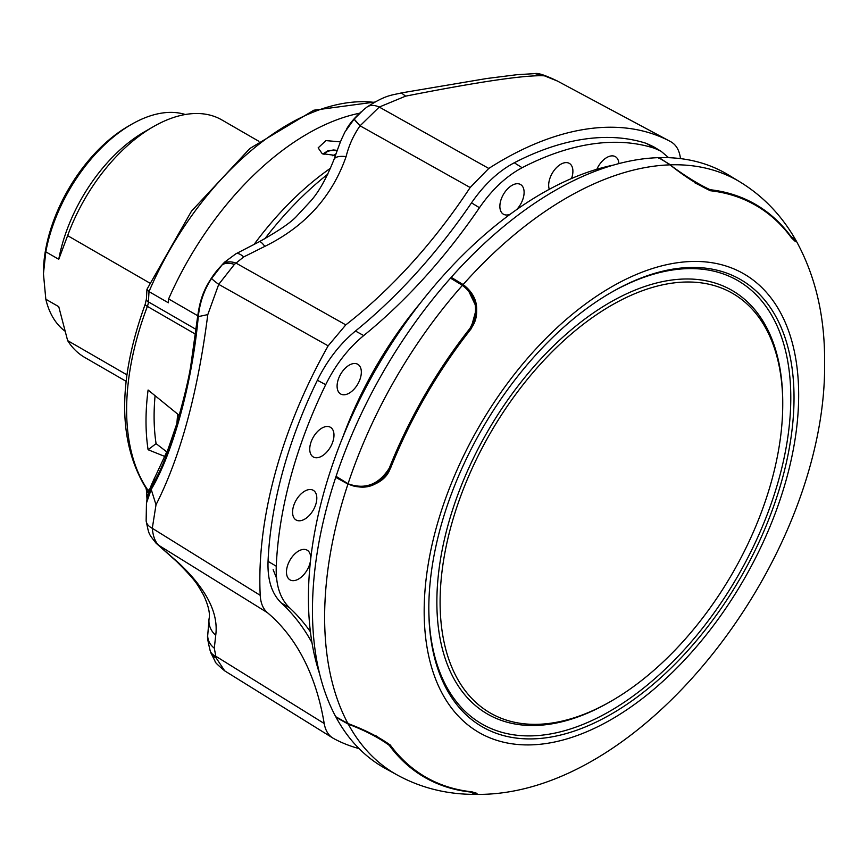 <?xml version="1.0" encoding="UTF-8"?>
<svg xmlns="http://www.w3.org/2000/svg" width="868" height="868" viewBox="0 0 868 868"><rect width="100%" height="100%" fill="white"/><g stroke="black" fill="none" stroke-linecap="round" stroke-linejoin="round"><path stroke-width="1.3" d="M516.601 209.644A17.143 9.895 120 0 0 520.453 184.461A17.143 9.895 120 0 0 516.221 183.799A17.143 9.895 120 0 0 501.834 197.589A17.143 9.895 120 0 0 503.31 214.146A17.143 9.895 120 0 0 507.747 214.917A17.143 9.895 120 0 0 510.232 214.222M571.524 178.515A17.143 9.895 120 0 0 569.245 163.336A17.143 9.895 120 0 0 565.025 162.685A17.143 9.895 120 0 0 552.363 173.036A17.143 9.895 120 0 0 549.292 189.311M360.567 377.482A17.143 9.895 120 0 0 357.681 364.234A17.143 9.895 120 0 0 337.858 380.802A17.143 9.895 120 0 0 340.538 393.92A17.143 9.895 120 0 0 360.567 377.482M310.657 559.361A17.143 9.895 120 0 0 307.055 550.128A17.143 9.895 120 0 0 287.232 566.695A17.143 9.895 120 0 0 289.912 579.813A17.143 9.895 120 0 0 309.941 563.365A17.143 9.895 120 0 0 310.516 560.641M293.341 506.814A17.143 9.895 120 0 0 296.021 519.943A17.143 9.895 120 0 0 316.05 503.494A17.143 9.895 120 0 0 313.164 490.257A17.143 9.895 120 0 0 293.341 506.814M618.884 163.607A17.143 9.895 120 0 0 615.249 156.598A17.143 9.895 120 0 0 611.029 155.947A17.143 9.895 120 0 0 596.826 169.293M333.214 440.456A17.143 9.895 120 0 0 330.328 427.219A17.143 9.895 120 0 0 310.505 443.787A17.143 9.895 120 0 0 313.185 456.904A17.143 9.895 120 0 0 333.214 440.456M276.263 566.218C275.601 584.782 280.038 598.638 289.565 607.806L281.384 603.043C271.836 593.886 267.387 579.987 268.049 561.357L276.263 566.218A331.381 191.318 120 0 1 325.706 384.665L317.373 380.26C327.258 360.242 339.952 343.836 355.457 331.034L363.714 335.558C348.22 348.361 335.547 364.734 325.706 384.665M522.124 167.719C506.283 176.15 492.058 189.484 479.451 207.723L471.508 202.862C484.149 184.558 498.406 171.191 514.279 162.772L522.124 167.719A331.381 191.318 120 0 1 592.193 143.99A331.381 191.318 120 0 1 654.624 148.319L646.454 143.415L653.474 146.692M668.631 157.683L660.993 151.206L654.624 148.319M281.384 603.043A399.931 230.91 -60 0 1 311.97 642.667M310.408 631.806A399.931 230.91 120 0 0 289.565 607.806M471.508 202.862A399.931 230.91 -60 0 1 355.457 331.034M363.714 335.558A399.931 230.91 120 0 0 479.451 207.723M317.373 380.26A331.576 191.437 120 0 0 268.049 561.357M646.454 143.415A331.576 191.437 120 0 0 584.164 139.151A331.576 191.437 120 0 0 514.279 162.772M680.523 158.627A383.265 221.275 -60 0 1 680.197 156.739C678.939 149.556 675.825 144.565 670.866 141.777A342.751 197.882 120 0 0 670.367 141.506A342.751 197.882 120 0 0 488.771 168.446L470.163 187.51A383.265 221.275 -60 0 1 345.789 324.882L328.158 345.844A342.751 197.882 120 0 0 260.216 595.329C260.66 603.108 263.058 608.88 267.409 612.656A383.265 221.275 -60 0 1 324.198 723.5C325.457 730.682 328.571 735.673 333.54 738.462L224.725 670.877C217.759 665.018 214.58 661.893 215.188 661.481L210.881 652.845A22.85 12.987 159.6 0 1 210.577 651.781M333.54 738.462A342.751 197.882 120 0 0 359.092 748.596M178.613 562.887A22.85 12.684 133.2 0 1 176.812 561.65L155.969 543.075L178.613 562.887C206.356 588.938 218.725 613.09 215.72 635.322L214.298 648.19L216.132 657.911A22.85 12.987 159.6 0 1 210.881 652.845L210.186 650.805A22.85 12.477 -17.5 0 0 215.644 656.143L324.198 723.5M210.186 650.805C207.94 641.539 207.105 636.504 207.691 635.723L207.691 635.723A22.85 17.946 -0.6 0 0 214.298 648.19M207.691 635.723L209.058 618.884A22.85 19.79 7 0 0 215.72 635.322M334.006 159.452L334.006 159.452C341.71 137.925 340.755 141.039 344.954 131.969L354.155 119.09L360.057 125.806C353.536 135.137 348.882 145.401 346.093 156.609A22.85 8.029 -160.4 0 0 334.006 159.452C326.585 178.135 318.784 192.056 310.581 201.192L297.377 215.416C292.039 221.731 279.344 230.497 259.282 241.727L235.868 253.814A22.85 7.367 59.6 0 1 243.702 256.928L234.393 264.414A22.85 12.282 -139.9 0 0 221.948 265.076L222.837 264.002A22.85 13.053 42.1 0 1 235.857 263.015L345.789 324.882M259.282 241.727A22.85 4.09 63.6 0 1 264.816 246.382L243.702 256.928M222.837 264.002L224.617 262.136C203.405 284.411 199.976 299.927 197.427 318.057L190.754 365.873C188.649 379.186 184.027 398.369 176.898 423.41L168.283 448.593L154.981 477.161M355.088 118.026L363.659 109.672L354.155 119.09A22.85 1.128 -136.3 0 0 360.057 125.806L379.251 107.057A22.85 13.638 -126.8 0 0 366.795 107.176L363.67 109.672M146.139 520.919A22.85 12.619 -6.6 0 0 152.291 528.308C153.072 536.478 155.285 542.185 158.931 545.429A22.85 21.038 -45.7 0 1 155.947 543.043L155.947 543.043C148.244 533.104 149.188 535.165 146.139 520.919L146.464 503.06L151.216 489.433C173.144 452.803 192.338 382.05 198.284 316.614C199.879 302.042 204.349 289.283 211.694 278.357L221.948 265.076C208.331 278.899 200.258 296.346 197.72 317.428L197.644 318.22C192.62 377.721 172.081 453.172 152.128 485.375L146.963 499.968C146.942 496.105 149.535 488.651 154.732 477.606L154.764 477.552M234.393 264.414L218.725 284.357L207.799 314.607C197.687 393.237 180.425 456.622 156.012 504.785L151.216 489.433L154.732 477.606M152.128 485.375A45.711 34.102 -150.1 0 1 155.198 476.782M197.644 318.22A45.711 7.476 -174.6 0 0 197.34 318.957M207.799 314.607L198.284 316.614L197.427 318.068M346.093 156.609C332.032 196.743 304.939 226.667 264.816 246.382M211.694 278.357A22.85 1.562 33.3 0 0 218.725 284.357L328.158 345.844M156.012 504.785L152.291 528.308L260.216 595.329M557.386 81.028L544.399 75.82C525.889 74.822 479.624 81.592 405.595 96.153L379.251 107.057L488.771 168.446M557.267 80.963L599.517 103.585L557.299 80.984A22.85 17.436 -62 0 0 557.267 80.963C545.169 75.169 537.726 72.728 534.948 73.617L517.046 74.691L486.796 78.5L401.374 92.919C391.468 95.426 386.206 94.579 366.795 107.176M216.132 657.911L224.714 670.866M361.533 396.003A257.677 148.764 -60 0 1 393.66 340.364M342.697 437.45A269.102 155.361 -60 0 1 420.134 303.323M273.149 569.647L276.577 578.24M347.894 484.04L335.732 477.357A342.806 197.915 -60 0 0 335.732 716.708L347.949 723.521C365.298 730.021 379.435 737.236 390.35 745.145A330.09 190.58 120 0 0 471.009 791.714L477.02 793.558L475.36 794.383C645.087 797.301 827.822 554.066 824.6 361.066C824.795 315.29 815.128 274.852 795.587 239.752L795.696 241.597L791.084 237.311A330.09 190.58 120 0 0 710.436 190.743C698.165 185.079 684.83 176.551 670.443 165.18C685.308 176.128 698.523 184.309 710.1 189.712A330.816 190.993 -60 0 1 790.824 236.313L795.533 239.926L795.11 238.939C781.2 214.96 762.885 196.005 740.176 182.052L728.36 174.891A342.806 197.915 -60 0 0 659.213 157.64L670.443 165.18M609.803 701.941L609.803 701.941A244.57 141.202 -60 0 1 609.803 701.941L611.419 701.008A242.291 139.889 -60 0 1 440.098 602.088A242.291 139.889 -60 0 1 611.419 305.352A242.291 139.889 -60 0 1 782.741 404.271A242.291 139.889 -60 0 1 611.419 701.008L609.803 701.941A244.57 141.202 -60 0 1 436.864 602.088A244.57 141.202 -60 0 1 609.803 302.552A244.57 141.202 -60 0 1 782.741 402.405A244.57 141.202 -60 0 1 782.741 403.338M335.428 155.426L322.158 153.636L318.144 147.875L325.967 140.605L340.484 141.885M146.399 489.975L145.933 488.055A6.857 5.392 -34.1 0 0 147.386 489.389A11.425 6.597 -60 0 1 148.406 492.731A6.857 4.221 -3.6 0 1 146.399 489.975L147.028 499.61M126.858 374.802L67.639 340.603A137.122 79.172 120 0 0 84.728 357.432L126.066 381.291M67.639 340.603L58.753 306.686L45.82 299.221A124.547 71.914 120 0 0 64.601 330.871M45.82 299.221L43.4 273.203A119.979 69.266 120 0 1 128.236 126.251L131.469 124.384A124.547 71.914 120 0 0 45.82 251.839L58.753 259.304L67.639 235.651L149.665 283.001M185.296 114.511A124.547 71.914 120 0 0 131.469 124.384L128.236 126.251M319.674 674.056A330.231 190.656 -60 0 1 541.936 193.423A330.231 190.656 -60 0 1 613.524 165.072M611.419 292.321L611.419 292.321A258.241 149.101 -60 0 1 794.025 397.75A258.241 149.101 -60 0 1 611.419 714.038A258.241 149.101 -60 0 1 428.814 608.609A258.241 149.101 -60 0 1 611.419 292.321L611.419 292.321M610.605 292.798A255.962 147.777 -60 0 1 790.791 398.217A255.962 147.777 -60 0 1 609.803 711.239A255.962 147.777 -60 0 1 428.814 607.665M335.732 477.357L336.068 476.348A342.806 197.915 -60 0 1 450.514 278.14L451.219 277.337A342.806 197.915 -60 0 1 658.497 157.661L670.454 164.801M658.497 158.052L659.213 157.64M470.586 791.638L470.011 791.974L475.49 794.253L474.416 794.383C446.705 794.318 421.132 787.949 397.696 775.254L385.587 768.603A342.806 197.915 -60 0 1 336.068 717.337L336.068 716.903M451.219 277.337L463.132 284.563C478.008 296.01 480.622 310.82 471.009 328.983A330.09 190.58 120 0 0 390.35 468.677C379.305 486.189 365.254 491.245 348.22 483.834C360.925 491.201 384.763 485.114 390.22 468.514A329.807 190.417 -60 0 1 470.792 328.939L476.651 307.782L467.342 288.263M451.219 277.727L463.089 284.921C475.74 292.277 482.196 315.247 470.586 328.82A330.209 190.645 120 0 0 390.003 468.394C384.003 485.245 360.99 491.125 348.22 483.834L336.068 477.161M795.403 241.564L791.562 237.941M471.78 791.8L476.847 793.319M336.068 476.348L348.22 483.834C365.135 489.845 378.828 484.615 389.287 468.145A330.816 190.993 -60 0 1 470.011 328.321C479.364 310.777 476.825 296.444 462.373 285.322L463.132 284.563A342.502 197.752 -60 0 1 670.639 164.833A342.502 197.752 -60 0 1 740.176 182.052M347.949 723.521A342.502 197.752 -60 0 1 324.632 617.256A342.502 197.752 -60 0 1 348.014 483.888A342.502 197.752 -60 0 1 462.427 285.355M462.373 285.322L450.514 278.14M397.696 775.254A342.502 197.752 -60 0 1 348.285 724.14M470.011 791.974A330.816 190.993 -60 0 1 389.287 745.373C378.763 737.616 365.081 730.53 348.231 724.107L336.068 717.337M795.533 239.926L795.663 241.174M785.811 230.638A330.209 190.645 120 0 0 710.23 190.461L694.498 182.649M375.367 735.391L390.003 745.113A330.209 190.645 120 0 0 462.579 790.477M476.64 793.743L475.49 794.253M348.242 723.304L348.231 724.107M179.166 415.739L177.994 414.351M155.09 395.732A217.108 125.35 -60 0 0 156.077 443.635L166.938 452.022M156.077 443.635L148.092 449.732A228.534 131.947 -60 0 1 148.092 390.014L179.264 415.381M258.914 141.332L221.85 119.925A137.122 79.172 120 0 0 153.289 126.717A137.122 79.172 120 0 0 67.639 235.651M153.289 126.717L144.403 131.849A124.547 71.914 120 0 0 58.753 259.304M43.4 274.136L45.82 251.839M197.687 315.713L168.62 298.928L168.392 302.813L149.003 291.615L146.963 289.294L191.513 211.108L249.886 148.482L313.858 110.203L374.661 102.088M165.072 456.557L148.092 449.732M254.215 244.233A237.68 137.22 -60 0 1 330.589 168.142M327.833 174.132A251.384 145.14 120 0 0 264.762 238.884M168.62 298.928A237.68 137.22 -60 0 1 359.558 113.231M405.595 96.153L401.374 92.919M544.399 75.82L534.948 73.617M267.409 612.656L158.931 545.429M470.163 187.51L360.057 125.806M798.668 395.07A264.816 152.887 -60 0 1 611.419 719.398A264.816 152.887 -60 0 1 424.17 611.289A264.816 152.887 -60 0 1 611.419 286.961A264.816 152.887 -60 0 1 798.668 395.07M462.915 284.422L462.199 285.225M471.009 328.983L470.011 328.321M390.35 468.677L389.287 468.145M710.1 189.712L710.1 190.71M390.144 744.874L389.287 745.373M790.813 236.986L790.824 236.313M176.931 423.302A227.242 131.198 -60 0 1 177.69 414.112M374.162 102.37A235.391 135.907 120 0 0 149.003 291.615L148.406 301.89A11.425 6.597 -60 0 1 147.386 306.393A228.534 131.947 120 0 0 147.386 489.389L149.209 490.442M146.963 289.294L146.399 299.08A6.857 3.667 3.3 0 0 148.406 301.89L196.222 329.493M145.933 488.055C117.82 441.866 117.581 380.596 145.206 304.267A6.857 1.508 20.8 0 0 147.386 306.393L195.647 334.267M337.088 150.793A9.884 5.707 0 0 0 323.981 154.504M332.726 155.752L335.981 153.875M652.866 146.323L660.982 151.206M235.868 253.814L224.617 262.136M346.375 129.408C349.489 123.766 354.556 117.777 361.598 111.43M209.058 618.884C210.251 613.437 208.385 605.43 203.459 594.851C196.96 584.207 198.012 582.938 176.812 561.65M146.963 499.968L146.464 503.049M599.517 103.585L670.367 141.506M145.206 304.267L146.399 299.08M322.842 153.994L327.811 150.858L333.562 149.98L337.251 150.359M782.741 404.271L782.741 402.405"/></g></svg>
